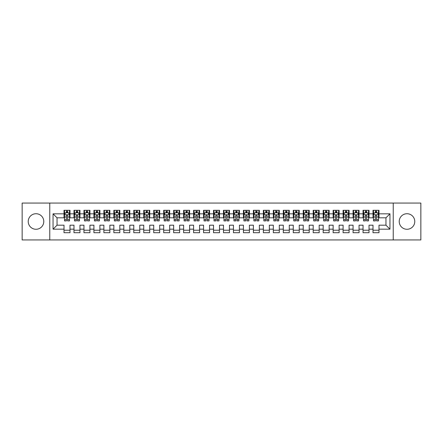 <?xml version="1.0" encoding="UTF-8"?>
<svg xmlns="http://www.w3.org/2000/svg" width="443" height="443" viewBox="0 0 443 443"><rect width="100%" height="100%" fill="white"/><g stroke="black" fill="none" stroke-linecap="round" stroke-linejoin="round"><path stroke-width="0.66" d="M406.995 213.725A7.775 7.775 0 0 0 399.221 221.5A7.775 7.775 0 0 0 406.995 229.275A7.775 7.775 0 0 0 414.77 221.5A7.775 7.775 0 0 0 406.995 213.725M36.005 213.725A7.775 7.775 0 0 0 28.23 221.5A7.775 7.775 0 0 0 36.005 229.275A7.775 7.775 0 0 0 43.779 221.5A7.775 7.775 0 0 0 36.005 213.725M393.24 239.94L420.85 239.94L420.85 203.06L393.24 203.06L393.24 239.94L49.76 239.94L49.76 203.06L22.15 203.06L22.15 239.94L49.76 239.94M393.24 203.06L49.76 203.06M53.049 229.175L53.049 213.825L64.013 213.825L64.013 217.812L57.036 217.812L57.036 225.188L53.049 229.175L64.013 229.175L64.013 232.713L69.994 232.713L69.994 229.175L73.981 229.175L73.981 232.713L79.962 232.713L79.962 229.175L83.948 229.175L83.948 232.713L89.929 232.713L89.929 229.175L93.916 229.175L93.916 232.713L99.897 232.713L99.897 229.175L103.883 229.175L103.883 232.713L109.864 232.713L109.864 229.175L113.851 229.175L113.851 232.713L119.831 232.713L119.831 229.175L123.818 229.175L123.818 232.713L129.799 232.713L129.799 229.175L133.786 229.175L133.786 232.713L139.767 232.713L139.767 229.175L143.754 229.175L143.754 232.713L149.734 232.713L149.734 229.175L153.721 229.175L153.721 232.713L159.701 232.713L159.701 229.175L163.689 229.175L163.689 232.713L169.669 232.713L169.669 229.175L173.656 229.175L173.656 232.713L179.636 232.713L179.636 229.175L183.624 229.175L183.624 232.713L189.604 232.713L189.604 229.175L193.591 229.175L193.591 232.713L199.571 232.713L199.571 229.175L203.559 229.175L203.559 232.713L209.539 232.713L209.539 229.175L213.526 229.175L213.526 232.713L219.506 232.713L219.506 229.175L223.494 229.175L223.494 232.713L229.474 232.713L229.474 229.175L233.461 229.175L233.461 232.713L239.441 232.713L239.441 229.175L243.428 229.175L243.428 232.713L249.409 232.713L249.409 229.175L253.396 229.175L253.396 232.713L259.376 232.713L259.376 229.175L263.363 229.175L263.363 232.713L269.344 232.713L269.344 229.175L273.331 229.175L273.331 232.713L279.311 232.713L279.311 229.175L283.298 229.175L283.298 232.713L289.279 232.713L289.279 229.175L293.266 229.175L293.266 232.713L299.246 232.713L299.246 229.175L303.233 229.175L303.233 232.713L309.214 232.713L309.214 229.175L313.201 229.175L313.201 232.713L319.181 232.713L319.181 229.175L323.168 229.175L323.168 232.713L329.149 232.713L329.149 229.175L333.136 229.175L333.136 232.713L339.116 232.713L339.116 229.175L343.103 229.175L343.103 232.713L349.084 232.713L349.084 229.175L353.071 229.175L353.071 232.713L359.051 232.713L359.051 229.175L363.038 229.175L363.038 232.713L369.019 232.713L369.019 229.175L373.006 229.175L373.006 232.713L378.986 232.713L378.986 225.188L385.964 225.188L385.964 217.812L378.986 217.812L378.986 213.825L389.951 213.825L389.951 229.175L378.986 229.175M378.986 213.825L378.986 210.287L373.006 210.287L373.006 213.825L369.019 213.825L369.019 210.287L363.038 210.287L363.038 213.825L359.051 213.825L359.051 210.287L353.071 210.287L353.071 213.825L349.084 213.825L349.084 210.287L343.103 210.287L343.103 213.825L339.116 213.825L339.116 210.287L333.136 210.287L333.136 213.825L329.149 213.825L329.149 210.287L323.168 210.287L323.168 213.825L319.181 213.825L319.181 210.287L313.201 210.287L313.201 213.825L309.214 213.825L309.214 210.287L303.233 210.287L303.233 213.825L299.246 213.825L299.246 210.287L293.266 210.287L293.266 213.825L289.279 213.825L289.279 210.287L283.298 210.287L283.298 213.825L279.311 213.825L279.311 210.287L273.331 210.287L273.331 213.825L269.344 213.825L269.344 210.287L263.363 210.287L263.363 213.825L259.376 213.825L259.376 210.287L253.396 210.287L253.396 213.825L249.409 213.825L249.409 210.287L243.428 210.287L243.428 213.825L239.441 213.825L239.441 210.287L233.461 210.287L233.461 213.825L229.474 213.825L229.474 210.287L223.494 210.287L223.494 213.825L219.506 213.825L219.506 210.287L213.526 210.287L213.526 213.825L209.539 213.825L209.539 210.287L203.559 210.287L203.559 213.825L199.571 213.825L199.571 210.287L193.591 210.287L193.591 213.825L189.604 213.825L189.604 210.287L183.624 210.287L183.624 213.825L179.636 213.825L179.636 210.287L173.656 210.287L173.656 213.825L169.669 213.825L169.669 210.287L163.689 210.287L163.689 213.825L159.701 213.825L159.701 210.287L153.721 210.287L153.721 213.825L149.734 213.825L149.734 210.287L143.754 210.287L143.754 213.825L139.767 213.825L139.767 210.287L133.786 210.287L133.786 213.825L129.799 213.825L129.799 210.287L123.818 210.287L123.818 213.825L119.831 213.825L119.831 210.287L113.851 210.287L113.851 213.825L109.864 213.825L109.864 210.287L103.883 210.287L103.883 213.825L99.897 213.825L99.897 210.287L93.916 210.287L93.916 213.825L89.929 213.825L89.929 210.287L83.948 210.287L83.948 213.825L79.962 213.825L79.962 210.287L73.981 210.287L73.981 213.825L69.994 213.825L69.994 210.287L64.013 210.287L64.013 213.825M369.019 229.175L369.019 225.188L373.006 225.188L373.006 229.175M389.951 213.825L385.964 217.812M359.051 229.175L359.051 225.188L363.038 225.188L363.038 229.175M373.006 213.825L373.006 217.812L369.019 217.812L369.019 213.825M349.084 229.175L349.084 225.188L353.071 225.188L353.071 229.175M363.038 213.825L363.038 217.812L359.051 217.812L359.051 213.825M339.116 229.175L339.116 225.188L343.103 225.188L343.103 229.175M353.071 213.825L353.071 217.812L349.084 217.812L349.084 213.825M329.149 229.175L329.149 225.188L333.136 225.188L333.136 229.175M343.103 213.825L343.103 217.812L339.116 217.812L339.116 213.825M319.181 229.175L319.181 225.188L323.168 225.188L323.168 229.175M333.136 213.825L333.136 217.812L329.149 217.812L329.149 213.825M309.214 229.175L309.214 225.188L313.201 225.188L313.201 229.175M323.168 213.825L323.168 217.812L319.181 217.812L319.181 213.825M299.246 229.175L299.246 225.188L303.233 225.188L303.233 229.175M313.201 213.825L313.201 217.812L309.214 217.812L309.214 213.825M289.279 229.175L289.279 225.188L293.266 225.188L293.266 229.175M303.233 213.825L303.233 217.812L299.246 217.812L299.246 213.825M279.311 229.175L279.311 225.188L283.298 225.188L283.298 229.175M293.266 213.825L293.266 217.812L289.279 217.812L289.279 213.825M269.344 229.175L269.344 225.188L273.331 225.188L273.331 229.175M283.298 213.825L283.298 217.812L279.311 217.812L279.311 213.825M259.376 229.175L259.376 225.188L263.363 225.188L263.363 229.175M273.331 213.825L273.331 217.812L269.344 217.812L269.344 213.825M249.409 229.175L249.409 225.188L253.396 225.188L253.396 229.175M263.363 213.825L263.363 217.812L259.376 217.812L259.376 213.825M239.441 229.175L239.441 225.188L243.428 225.188L243.428 229.175M253.396 213.825L253.396 217.812L249.409 217.812L249.409 213.825M229.474 229.175L229.474 225.188L233.461 225.188L233.461 229.175M243.428 213.825L243.428 217.812L239.441 217.812L239.441 213.825M219.506 229.175L219.506 225.188L223.494 225.188L223.494 229.175M233.461 213.825L233.461 217.812L229.474 217.812L229.474 213.825M209.539 229.175L209.539 225.188L213.526 225.188L213.526 229.175M223.494 213.825L223.494 217.812L219.506 217.812L219.506 213.825M199.571 229.175L199.571 225.188L203.559 225.188L203.559 229.175M213.526 213.825L213.526 217.812L209.539 217.812L209.539 213.825M189.604 229.175L189.604 225.188L193.591 225.188L193.591 229.175M203.559 213.825L203.559 217.812L199.571 217.812L199.571 213.825M179.636 229.175L179.636 225.188L183.624 225.188L183.624 229.175M193.591 213.825L193.591 217.812L189.604 217.812L189.604 213.825M169.669 229.175L169.669 225.188L173.656 225.188L173.656 229.175M183.624 213.825L183.624 217.812L179.636 217.812L179.636 213.825M159.701 229.175L159.701 225.188L163.689 225.188L163.689 229.175M173.656 213.825L173.656 217.812L169.669 217.812L169.669 213.825M149.734 229.175L149.734 225.188L153.721 225.188L153.721 229.175M163.689 213.825L163.689 217.812L159.701 217.812L159.701 213.825M139.767 229.175L139.767 225.188L143.754 225.188L143.754 229.175M153.721 213.825L153.721 217.812L149.734 217.812L149.734 213.825M129.799 229.175L129.799 225.188L133.786 225.188L133.786 229.175M143.754 213.825L143.754 217.812L139.767 217.812L139.767 213.825M119.831 229.175L119.831 225.188L123.818 225.188L123.818 229.175M133.786 213.825L133.786 217.812L129.799 217.812L129.799 213.825M109.864 229.175L109.864 225.188L113.851 225.188L113.851 229.175M123.818 213.825L123.818 217.812L119.831 217.812L119.831 213.825M99.897 229.175L99.897 225.188L103.883 225.188L103.883 229.175M113.851 213.825L113.851 217.812L109.864 217.812L109.864 213.825M89.929 229.175L89.929 225.188L93.916 225.188L93.916 229.175M103.883 213.825L103.883 217.812L99.897 217.812L99.897 213.825M79.962 229.175L79.962 225.188L83.948 225.188L83.948 229.175M93.916 213.825L93.916 217.812L89.929 217.812L89.929 213.825M69.994 229.175L69.994 225.188L73.981 225.188L73.981 229.175M83.948 213.825L83.948 217.812L79.962 217.812L79.962 213.825M57.036 225.188L64.013 225.188L64.013 229.175M73.981 213.825L73.981 217.812L69.994 217.812L69.994 213.825M373.006 212.778L373.504 212.778M378.488 212.778L378.986 212.778M363.038 212.778L363.537 212.778M368.521 212.778L369.019 212.778M353.071 212.778L353.569 212.778M358.553 212.778L359.051 212.778M343.103 212.778L343.602 212.778M348.586 212.778L349.084 212.778M333.136 212.778L333.634 212.778M338.618 212.778L339.116 212.778M323.168 212.778L323.667 212.778M328.651 212.778L329.149 212.778M313.201 212.778L313.699 212.778M318.683 212.778L319.181 212.778M303.233 212.778L303.732 212.778M308.716 212.778L309.214 212.778M293.266 212.778L293.764 212.778M298.748 212.778L299.246 212.778M283.298 212.778L283.797 212.778M288.781 212.778L289.279 212.778M273.331 212.778L273.829 212.778M278.813 212.778L279.311 212.778M263.363 212.778L263.862 212.778M268.846 212.778L269.344 212.778M253.396 212.778L253.894 212.778M258.878 212.778L259.376 212.778M243.428 212.778L243.927 212.778M248.911 212.778L249.409 212.778M233.461 212.778L233.959 212.778M238.943 212.778L239.441 212.778M223.494 212.778L223.992 212.778M228.976 212.778L229.474 212.778M213.526 212.778L214.024 212.778M219.008 212.778L219.506 212.778M203.559 212.778L204.057 212.778M209.041 212.778L209.539 212.778M193.591 212.778L194.089 212.778M199.073 212.778L199.571 212.778M183.624 212.778L184.122 212.778M189.106 212.778L189.604 212.778M173.656 212.778L174.154 212.778M179.138 212.778L179.636 212.778M163.689 212.778L164.187 212.778M169.171 212.778L169.669 212.778M153.721 212.778L154.219 212.778M159.203 212.778L159.701 212.778M143.754 212.778L144.252 212.778M149.236 212.778L149.734 212.778M133.786 212.778L134.284 212.778M139.268 212.778L139.767 212.778M123.818 212.778L124.317 212.778M129.301 212.778L129.799 212.778M113.851 212.778L114.349 212.778M119.333 212.778L119.831 212.778M103.883 212.778L104.382 212.778M109.366 212.778L109.864 212.778M93.916 212.778L94.414 212.778M99.398 212.778L99.897 212.778M83.948 212.778L84.447 212.778M89.431 212.778L89.929 212.778M73.981 212.778L74.479 212.778M79.463 212.778L79.962 212.778M64.013 212.778L64.512 212.778M69.496 212.778L69.994 212.778M64.013 230.222L69.994 230.222M73.981 230.222L79.962 230.222M83.948 230.222L89.929 230.222M93.916 230.222L99.897 230.222M103.883 230.222L109.864 230.222M113.851 230.222L119.831 230.222M123.818 230.222L129.799 230.222M133.786 230.222L139.767 230.222M143.754 230.222L149.734 230.222M153.721 230.222L159.701 230.222M163.689 230.222L169.669 230.222M173.656 230.222L179.636 230.222M183.624 230.222L189.604 230.222M193.591 230.222L199.571 230.222M203.559 230.222L209.539 230.222M213.526 230.222L219.506 230.222M223.494 230.222L229.474 230.222M233.461 230.222L239.441 230.222M243.428 230.222L249.409 230.222M253.396 230.222L259.376 230.222M263.363 230.222L269.344 230.222M273.331 230.222L279.311 230.222M283.298 230.222L289.279 230.222M293.266 230.222L299.246 230.222M303.233 230.222L309.214 230.222M313.201 230.222L319.181 230.222M323.168 230.222L329.149 230.222M333.136 230.222L339.116 230.222M343.103 230.222L349.084 230.222M353.071 230.222L359.051 230.222M363.038 230.222L369.019 230.222M373.006 230.222L378.986 230.222M53.049 213.825L57.036 217.812M385.964 225.188L389.951 229.175M67.602 211.582L66.406 211.582M69.496 219.65L67.602 219.65L67.602 220.902L69.496 220.902L69.496 214.822L68.499 212.828L65.509 212.828L64.512 214.822L64.512 220.902L66.406 220.902L66.406 219.65L64.512 219.65M64.512 214.822L64.512 210.287M69.496 214.822L69.496 210.287M66.406 212.828L66.406 210.287M67.602 210.287L67.602 212.828M67.602 219.65L67.602 215.569C67.203 214.8 66.804 214.8 66.406 215.569L66.406 219.65M67.602 212.778L66.406 212.778M77.569 211.582L76.373 211.582M79.463 219.65L77.569 219.65L77.569 220.902L79.463 220.902L79.463 214.822L78.466 212.828L75.476 212.828L74.479 214.822L74.479 220.902L76.373 220.902L76.373 219.65L74.479 219.65M74.479 214.822L74.479 210.287M79.463 214.822L79.463 210.287M76.373 212.828L76.373 210.287M77.569 210.287L77.569 212.828M77.569 219.65L77.569 215.569C77.171 214.8 76.772 214.8 76.373 215.569L76.373 219.65M77.569 212.778L76.373 212.778M87.537 211.582L86.341 211.582M89.431 219.65L87.537 219.65L87.537 220.902L89.431 220.902L89.431 214.822L88.434 212.828L85.444 212.828L84.447 214.822L84.447 220.902L86.341 220.902L86.341 219.65L84.447 219.65M84.447 214.822L84.447 210.287M89.431 214.822L89.431 210.287M86.341 212.828L86.341 210.287M87.537 210.287L87.537 212.828M87.537 219.65L87.537 215.569C87.138 214.8 86.739 214.8 86.341 215.569L86.341 219.65M87.537 212.778L86.341 212.778M97.504 211.582L96.308 211.582M99.398 219.65L97.504 219.65L97.504 220.902L99.398 220.902L99.398 214.822L98.401 212.828L95.411 212.828L94.414 214.822L94.414 220.902L96.308 220.902L96.308 219.65L94.414 219.65M94.414 214.822L94.414 210.287M99.398 214.822L99.398 210.287M96.308 212.828L96.308 210.287M97.504 210.287L97.504 212.828M97.504 219.65L97.504 215.569C97.106 214.8 96.707 214.8 96.308 215.569L96.308 219.65M97.504 212.778L96.308 212.778M107.472 211.582L106.276 211.582M109.366 219.65L107.472 219.65L107.472 220.902L109.366 220.902L109.366 214.822L108.369 212.828L105.379 212.828L104.382 214.822L104.382 220.902L106.276 220.902L106.276 219.65L104.382 219.65M104.382 214.822L104.382 210.287M109.366 214.822L109.366 210.287M106.276 212.828L106.276 210.287M107.472 210.287L107.472 212.828M107.472 219.65L107.472 215.569C107.073 214.8 106.674 214.8 106.276 215.569L106.276 219.65M107.472 212.778L106.276 212.778M117.439 211.582L116.243 211.582M119.333 219.65L117.439 219.65L117.439 220.902L119.333 220.902L119.333 214.822L118.336 212.828L115.346 212.828L114.349 214.822L114.349 220.902L116.243 220.902L116.243 219.65L114.349 219.65M114.349 214.822L114.349 210.287M119.333 214.822L119.333 210.287M116.243 212.828L116.243 210.287M117.439 210.287L117.439 212.828M117.439 219.65L117.439 215.569C117.041 214.8 116.642 214.8 116.243 215.569L116.243 219.65M117.439 212.778L116.243 212.778M127.407 211.582L126.211 211.582M129.301 219.65L127.407 219.65L127.407 220.902L129.301 220.902L129.301 214.822L128.304 212.828L125.314 212.828L124.317 214.822L124.317 220.902L126.211 220.902L126.211 219.65L124.317 219.65M124.317 214.822L124.317 210.287M129.301 214.822L129.301 210.287M126.211 212.828L126.211 210.287M127.407 210.287L127.407 212.828M127.407 219.65L127.407 215.569C127.008 214.8 126.609 214.8 126.211 215.569L126.211 219.65M127.407 212.778L126.211 212.778M137.374 211.582L136.178 211.582M139.268 219.65L137.374 219.65L137.374 220.902L139.268 220.902L139.268 214.822L138.271 212.828L135.281 212.828L134.284 214.822L134.284 220.902L136.178 220.902L136.178 219.65L134.284 219.65M134.284 214.822L134.284 210.287M139.268 214.822L139.268 210.287M136.178 212.828L136.178 210.287M137.374 210.287L137.374 212.828M137.374 219.65L137.374 215.569C136.976 214.8 136.577 214.8 136.178 215.569L136.178 219.65M137.374 212.778L136.178 212.778M147.342 211.582L146.146 211.582M149.236 219.65L147.342 219.65L147.342 220.902L149.236 220.902L149.236 214.822L148.239 212.828L145.249 212.828L144.252 214.822L144.252 220.902L146.146 220.902L146.146 219.65L144.252 219.65M144.252 214.822L144.252 210.287M149.236 214.822L149.236 210.287M146.146 212.828L146.146 210.287M147.342 210.287L147.342 212.828M147.342 219.65L147.342 215.569C146.943 214.8 146.544 214.8 146.146 215.569L146.146 219.65M147.342 212.778L146.146 212.778M157.309 211.582L156.113 211.582M159.203 219.65L157.309 219.65L157.309 220.902L159.203 220.902L159.203 214.822L158.206 212.828L155.216 212.828L154.219 214.822L154.219 220.902L156.113 220.902L156.113 219.65L154.219 219.65M154.219 214.822L154.219 210.287M159.203 214.822L159.203 210.287M156.113 212.828L156.113 210.287M157.309 210.287L157.309 212.828M157.309 219.65L157.309 215.569C156.911 214.8 156.512 214.8 156.113 215.569L156.113 219.65M157.309 212.778L156.113 212.778M167.277 211.582L166.081 211.582M169.171 219.65L167.277 219.65L167.277 220.902L169.171 220.902L169.171 214.822L168.174 212.828L165.184 212.828L164.187 214.822L164.187 220.902L166.081 220.902L166.081 219.65L164.187 219.65M164.187 214.822L164.187 210.287M169.171 214.822L169.171 210.287M166.081 212.828L166.081 210.287M167.277 210.287L167.277 212.828M167.277 219.65L167.277 215.569C166.878 214.8 166.479 214.8 166.081 215.569L166.081 219.65M167.277 212.778L166.081 212.778M177.244 211.582L176.048 211.582M179.138 219.65L177.244 219.65L177.244 220.902L179.138 220.902L179.138 214.822L178.141 212.828L175.151 212.828L174.154 214.822L174.154 220.902L176.048 220.902L176.048 219.65L174.154 219.65M174.154 214.822L174.154 210.287M179.138 214.822L179.138 210.287M176.048 212.828L176.048 210.287M177.244 210.287L177.244 212.828M177.244 219.65L177.244 215.569C176.846 214.8 176.447 214.8 176.048 215.569L176.048 219.65M177.244 212.778L176.048 212.778M187.212 211.582L186.016 211.582M189.106 219.65L187.212 219.65L187.212 220.902L189.106 220.902L189.106 214.822L188.109 212.828L185.119 212.828L184.122 214.822L184.122 220.902L186.016 220.902L186.016 219.65L184.122 219.65M184.122 214.822L184.122 210.287M189.106 214.822L189.106 210.287M186.016 212.828L186.016 210.287M187.212 210.287L187.212 212.828M187.212 219.65L187.212 215.569C186.813 214.8 186.414 214.8 186.016 215.569L186.016 219.65M187.212 212.778L186.016 212.778M197.179 211.582L195.983 211.582M199.073 219.65L197.179 219.65L197.179 220.902L199.073 220.902L199.073 214.822L198.076 212.828L195.086 212.828L194.089 214.822L194.089 220.902L195.983 220.902L195.983 219.65L194.089 219.65M194.089 214.822L194.089 210.287M199.073 214.822L199.073 210.287M195.983 212.828L195.983 210.287M197.179 210.287L197.179 212.828M197.179 219.65L197.179 215.569C196.781 214.8 196.382 214.8 195.983 215.569L195.983 219.65M197.179 212.778L195.983 212.778M207.147 211.582L205.951 211.582M209.041 219.65L207.147 219.65L207.147 220.902L209.041 220.902L209.041 214.822L208.044 212.828L205.054 212.828L204.057 214.822L204.057 220.902L205.951 220.902L205.951 219.65L204.057 219.65M204.057 214.822L204.057 210.287M209.041 214.822L209.041 210.287M205.951 212.828L205.951 210.287M207.147 210.287L207.147 212.828M207.147 219.65L207.147 215.569C206.748 214.8 206.349 214.8 205.951 215.569L205.951 219.65M207.147 212.778L205.951 212.778M217.114 211.582L215.918 211.582M219.008 219.65L217.114 219.65L217.114 220.902L219.008 220.902L219.008 214.822L218.011 212.828L215.021 212.828L214.024 214.822L214.024 220.902L215.918 220.902L215.918 219.65L214.024 219.65M214.024 214.822L214.024 210.287M219.008 214.822L219.008 210.287M215.918 212.828L215.918 210.287M217.114 210.287L217.114 212.828M217.114 219.65L217.114 215.569C216.716 214.8 216.317 214.8 215.918 215.569L215.918 219.65M217.114 212.778L215.918 212.778M227.082 211.582L225.886 211.582M228.976 219.65L227.082 219.65L227.082 220.902L228.976 220.902L228.976 214.822L227.979 212.828L224.989 212.828L223.992 214.822L223.992 220.902L225.886 220.902L225.886 219.65L223.992 219.65M223.992 214.822L223.992 210.287M228.976 214.822L228.976 210.287M225.886 212.828L225.886 210.287M227.082 210.287L227.082 212.828M227.082 219.65L227.082 215.569C226.683 214.8 226.284 214.8 225.886 215.569L225.886 219.65M227.082 212.778L225.886 212.778M237.049 211.582L235.853 211.582M238.943 219.65L237.049 219.65L237.049 220.902L238.943 220.902L238.943 214.822L237.946 212.828L234.956 212.828L233.959 214.822L233.959 220.902L235.853 220.902L235.853 219.65L233.959 219.65M233.959 214.822L233.959 210.287M238.943 214.822L238.943 210.287M235.853 212.828L235.853 210.287M237.049 210.287L237.049 212.828M237.049 219.65L237.049 215.569C236.651 214.8 236.252 214.8 235.853 215.569L235.853 219.65M237.049 212.778L235.853 212.778M247.017 211.582L245.821 211.582M248.911 219.65L247.017 219.65L247.017 220.902L248.911 220.902L248.911 214.822L247.914 212.828L244.924 212.828L243.927 214.822L243.927 220.902L245.821 220.902L245.821 219.65L243.927 219.65M243.927 214.822L243.927 210.287M248.911 214.822L248.911 210.287M245.821 212.828L245.821 210.287M247.017 210.287L247.017 212.828M247.017 219.65L247.017 215.569C246.618 214.8 246.219 214.8 245.821 215.569L245.821 219.65M247.017 212.778L245.821 212.778M256.984 211.582L255.788 211.582M258.878 219.65L256.984 219.65L256.984 220.902L258.878 220.902L258.878 214.822L257.881 212.828L254.891 212.828L253.894 214.822L253.894 220.902L255.788 220.902L255.788 219.65L253.894 219.65M253.894 214.822L253.894 210.287M258.878 214.822L258.878 210.287M255.788 212.828L255.788 210.287M256.984 210.287L256.984 212.828M256.984 219.65L256.984 215.569C256.586 214.8 256.187 214.8 255.788 215.569L255.788 219.65M256.984 212.778L255.788 212.778M266.952 211.582L265.756 211.582M268.846 219.65L266.952 219.65L266.952 220.902L268.846 220.902L268.846 214.822L267.849 212.828L264.859 212.828L263.862 214.822L263.862 220.902L265.756 220.902L265.756 219.65L263.862 219.65M263.862 214.822L263.862 210.287M268.846 214.822L268.846 210.287M265.756 212.828L265.756 210.287M266.952 210.287L266.952 212.828M266.952 219.65L266.952 215.569C266.553 214.8 266.154 214.8 265.756 215.569L265.756 219.65M266.952 212.778L265.756 212.778M276.919 211.582L275.723 211.582M278.813 219.65L276.919 219.65L276.919 220.902L278.813 220.902L278.813 214.822L277.816 212.828L274.826 212.828L273.829 214.822L273.829 220.902L275.723 220.902L275.723 219.65L273.829 219.65M273.829 214.822L273.829 210.287M278.813 214.822L278.813 210.287M275.723 212.828L275.723 210.287M276.919 210.287L276.919 212.828M276.919 219.65L276.919 215.569C276.521 214.8 276.122 214.8 275.723 215.569L275.723 219.65M276.919 212.778L275.723 212.778M286.887 211.582L285.691 211.582M288.781 219.65L286.887 219.65L286.887 220.902L288.781 220.902L288.781 214.822L287.784 212.828L284.794 212.828L283.797 214.822L283.797 220.902L285.691 220.902L285.691 219.65L283.797 219.65M283.797 214.822L283.797 210.287M288.781 214.822L288.781 210.287M285.691 212.828L285.691 210.287M286.887 210.287L286.887 212.828M286.887 219.65L286.887 215.569C286.488 214.8 286.089 214.8 285.691 215.569L285.691 219.65M286.887 212.778L285.691 212.778M296.854 211.582L295.658 211.582M298.748 219.65L296.854 219.65L296.854 220.902L298.748 220.902L298.748 214.822L297.751 212.828L294.761 212.828L293.764 214.822L293.764 220.902L295.658 220.902L295.658 219.65L293.764 219.65M293.764 214.822L293.764 210.287M298.748 214.822L298.748 210.287M295.658 212.828L295.658 210.287M296.854 210.287L296.854 212.828M296.854 219.65L296.854 215.569C296.456 214.8 296.057 214.8 295.658 215.569L295.658 219.65M296.854 212.778L295.658 212.778M306.822 211.582L305.626 211.582M308.716 219.65L306.822 219.65L306.822 220.902L308.716 220.902L308.716 214.822L307.719 212.828L304.729 212.828L303.732 214.822L303.732 220.902L305.626 220.902L305.626 219.65L303.732 219.65M303.732 214.822L303.732 210.287M308.716 214.822L308.716 210.287M305.626 212.828L305.626 210.287M306.822 210.287L306.822 212.828M306.822 219.65L306.822 215.569C306.423 214.8 306.024 214.8 305.626 215.569L305.626 219.65M306.822 212.778L305.626 212.778M316.789 211.582L315.593 211.582M318.683 219.65L316.789 219.65L316.789 220.902L318.683 220.902L318.683 214.822L317.686 212.828L314.696 212.828L313.699 214.822L313.699 220.902L315.593 220.902L315.593 219.65L313.699 219.65M313.699 214.822L313.699 210.287M318.683 214.822L318.683 210.287M315.593 212.828L315.593 210.287M316.789 210.287L316.789 212.828M316.789 219.65L316.789 215.569C316.391 214.8 315.992 214.8 315.593 215.569L315.593 219.65M316.789 212.778L315.593 212.778M326.757 211.582L325.561 211.582M328.651 219.65L326.757 219.65L326.757 220.902L328.651 220.902L328.651 214.822L327.654 212.828L324.664 212.828L323.667 214.822L323.667 220.902L325.561 220.902L325.561 219.65L323.667 219.65M323.667 214.822L323.667 210.287M328.651 214.822L328.651 210.287M325.561 212.828L325.561 210.287M326.757 210.287L326.757 212.828M326.757 219.65L326.757 215.569C326.358 214.8 325.959 214.8 325.561 215.569L325.561 219.65M326.757 212.778L325.561 212.778M336.724 211.582L335.528 211.582M338.618 219.65L336.724 219.65L336.724 220.902L338.618 220.902L338.618 214.822L337.621 212.828L334.631 212.828L333.634 214.822L333.634 220.902L335.528 220.902L335.528 219.65L333.634 219.65M333.634 214.822L333.634 210.287M338.618 214.822L338.618 210.287M335.528 212.828L335.528 210.287M336.724 210.287L336.724 212.828M336.724 219.65L336.724 215.569C336.326 214.8 335.927 214.8 335.528 215.569L335.528 219.65M336.724 212.778L335.528 212.778M346.692 211.582L345.496 211.582M348.586 219.65L346.692 219.65L346.692 220.902L348.586 220.902L348.586 214.822L347.589 212.828L344.599 212.828L343.602 214.822L343.602 220.902L345.496 220.902L345.496 219.65L343.602 219.65M343.602 214.822L343.602 210.287M348.586 214.822L348.586 210.287M345.496 212.828L345.496 210.287M346.692 210.287L346.692 212.828M346.692 219.65L346.692 215.569C346.293 214.8 345.894 214.8 345.496 215.569L345.496 219.65M346.692 212.778L345.496 212.778M356.659 211.582L355.463 211.582M358.553 219.65L356.659 219.65L356.659 220.902L358.553 220.902L358.553 214.822L357.556 212.828L354.566 212.828L353.569 214.822L353.569 220.902L355.463 220.902L355.463 219.65L353.569 219.65M353.569 214.822L353.569 210.287M358.553 214.822L358.553 210.287M355.463 212.828L355.463 210.287M356.659 210.287L356.659 212.828M356.659 219.65L356.659 215.569C356.261 214.8 355.862 214.8 355.463 215.569L355.463 219.65M356.659 212.778L355.463 212.778M366.627 211.582L365.431 211.582M368.521 219.65L366.627 219.65L366.627 220.902L368.521 220.902L368.521 214.822L367.524 212.828L364.534 212.828L363.537 214.822L363.537 220.902L365.431 220.902L365.431 219.65L363.537 219.65M363.537 214.822L363.537 210.287M368.521 214.822L368.521 210.287M365.431 212.828L365.431 210.287M366.627 210.287L366.627 212.828M366.627 219.65L366.627 215.569C366.228 214.8 365.829 214.8 365.431 215.569L365.431 219.65M366.627 212.778L365.431 212.778M376.594 211.582L375.398 211.582M378.488 219.65L376.594 219.65L376.594 220.902L378.488 220.902L378.488 214.822L377.491 212.828L374.501 212.828L373.504 214.822L373.504 220.902L375.398 220.902L375.398 219.65L373.504 219.65M373.504 214.822L373.504 210.287M378.488 214.822L378.488 210.287M375.398 212.828L375.398 210.287M376.594 210.287L376.594 212.828M376.594 219.65L376.594 215.569C376.196 214.8 375.797 214.8 375.398 215.569L375.398 219.65M376.594 212.778L375.398 212.778M69.473 214.772L64.54 214.772M64.512 212.95L65.448 212.95M68.56 212.95L69.496 212.95M66.406 216.981L64.512 216.981M69.496 216.981L67.602 216.981M67.602 212.219L66.406 212.219M79.441 214.772L74.507 214.772M74.479 212.95L75.415 212.95M78.527 212.95L79.463 212.95M76.373 216.981L74.479 216.981M79.463 216.981L77.569 216.981M77.569 212.219L76.373 212.219M89.408 214.772L84.475 214.772M84.447 212.95L85.383 212.95M88.495 212.95L89.431 212.95M86.341 216.981L84.447 216.981M89.431 216.981L87.537 216.981M87.537 212.219L86.341 212.219M99.376 214.772L94.442 214.772M94.414 212.95L95.35 212.95M98.462 212.95L99.398 212.95M96.308 216.981L94.414 216.981M99.398 216.981L97.504 216.981M97.504 212.219L96.308 212.219M109.343 214.772L104.41 214.772M104.382 212.95L105.318 212.95M108.43 212.95L109.366 212.95M106.276 216.981L104.382 216.981M109.366 216.981L107.472 216.981M107.472 212.219L106.276 212.219M119.311 214.772L114.377 214.772M114.349 212.95L115.285 212.95M118.397 212.95L119.333 212.95M116.243 216.981L114.349 216.981M119.333 216.981L117.439 216.981M117.439 212.219L116.243 212.219M129.278 214.772L124.345 214.772M124.317 212.95L125.253 212.95M128.365 212.95L129.301 212.95M126.211 216.981L124.317 216.981M129.301 216.981L127.407 216.981M127.407 212.219L126.211 212.219M139.246 214.772L134.312 214.772M134.284 212.95L135.22 212.95M138.332 212.95L139.268 212.95M136.178 216.981L134.284 216.981M139.268 216.981L137.374 216.981M137.374 212.219L136.178 212.219M149.213 214.772L144.28 214.772M144.252 212.95L145.188 212.95M148.3 212.95L149.236 212.95M146.146 216.981L144.252 216.981M149.236 216.981L147.342 216.981M147.342 212.219L146.146 212.219M159.181 214.772L154.247 214.772M154.219 212.95L155.155 212.95M158.267 212.95L159.203 212.95M156.113 216.981L154.219 216.981M159.203 216.981L157.309 216.981M157.309 212.219L156.113 212.219M169.148 214.772L164.215 214.772M164.187 212.95L165.123 212.95M168.235 212.95L169.171 212.95M166.081 216.981L164.187 216.981M169.171 216.981L167.277 216.981M167.277 212.219L166.081 212.219M179.116 214.772L174.182 214.772M174.154 212.95L175.09 212.95M178.202 212.95L179.138 212.95M176.048 216.981L174.154 216.981M179.138 216.981L177.244 216.981M177.244 212.219L176.048 212.219M189.083 214.772L184.15 214.772M184.122 212.95L185.058 212.95M188.17 212.95L189.106 212.95M186.016 216.981L184.122 216.981M189.106 216.981L187.212 216.981M187.212 212.219L186.016 212.219M199.051 214.772L194.117 214.772M194.089 212.95L195.025 212.95M198.137 212.95L199.073 212.95M195.983 216.981L194.089 216.981M199.073 216.981L197.179 216.981M197.179 212.219L195.983 212.219M209.018 214.772L204.085 214.772M204.057 212.95L204.993 212.95M208.105 212.95L209.041 212.95M205.951 216.981L204.057 216.981M209.041 216.981L207.147 216.981M207.147 212.219L205.951 212.219M218.986 214.772L214.052 214.772M214.024 212.95L214.96 212.95M218.072 212.95L219.008 212.95M215.918 216.981L214.024 216.981M219.008 216.981L217.114 216.981M217.114 212.219L215.918 212.219M228.953 214.772L224.02 214.772M223.992 212.95L224.928 212.95M228.04 212.95L228.976 212.95M225.886 216.981L223.992 216.981M228.976 216.981L227.082 216.981M227.082 212.219L225.886 212.219M238.921 214.772L233.987 214.772M233.959 212.95L234.895 212.95M238.007 212.95L238.943 212.95M235.853 216.981L233.959 216.981M238.943 216.981L237.049 216.981M237.049 212.219L235.853 212.219M248.888 214.772L243.955 214.772M243.927 212.95L244.863 212.95M247.975 212.95L248.911 212.95M245.821 216.981L243.927 216.981M248.911 216.981L247.017 216.981M247.017 212.219L245.821 212.219M258.856 214.772L253.922 214.772M253.894 212.95L254.83 212.95M257.942 212.95L258.878 212.95M255.788 216.981L253.894 216.981M258.878 216.981L256.984 216.981M256.984 212.219L255.788 212.219M268.823 214.772L263.89 214.772M263.862 212.95L264.798 212.95M267.91 212.95L268.846 212.95M265.756 216.981L263.862 216.981M268.846 216.981L266.952 216.981M266.952 212.219L265.756 212.219M278.791 214.772L273.857 214.772M273.829 212.95L274.765 212.95M277.877 212.95L278.813 212.95M275.723 216.981L273.829 216.981M278.813 216.981L276.919 216.981M276.919 212.219L275.723 212.219M288.758 214.772L283.825 214.772M283.797 212.95L284.733 212.95M287.845 212.95L288.781 212.95M285.691 216.981L283.797 216.981M288.781 216.981L286.887 216.981M286.887 212.219L285.691 212.219M298.726 214.772L293.792 214.772M293.764 212.95L294.7 212.95M297.812 212.95L298.748 212.95M295.658 216.981L293.764 216.981M298.748 216.981L296.854 216.981M296.854 212.219L295.658 212.219M308.693 214.772L303.76 214.772M303.732 212.95L304.668 212.95M307.78 212.95L308.716 212.95M305.626 216.981L303.732 216.981M308.716 216.981L306.822 216.981M306.822 212.219L305.626 212.219M318.661 214.772L313.727 214.772M313.699 212.95L314.635 212.95M317.747 212.95L318.683 212.95M315.593 216.981L313.699 216.981M318.683 216.981L316.789 216.981M316.789 212.219L315.593 212.219M328.628 214.772L323.695 214.772M323.667 212.95L324.603 212.95M327.715 212.95L328.651 212.95M325.561 216.981L323.667 216.981M328.651 216.981L326.757 216.981M326.757 212.219L325.561 212.219M338.596 214.772L333.662 214.772M333.634 212.95L334.57 212.95M337.682 212.95L338.618 212.95M335.528 216.981L333.634 216.981M338.618 216.981L336.724 216.981M336.724 212.219L335.528 212.219M348.563 214.772L343.63 214.772M343.602 212.95L344.538 212.95M347.65 212.95L348.586 212.95M345.496 216.981L343.602 216.981M348.586 216.981L346.692 216.981M346.692 212.219L345.496 212.219M358.531 214.772L353.597 214.772M353.569 212.95L354.505 212.95M357.617 212.95L358.553 212.95M355.463 216.981L353.569 216.981M358.553 216.981L356.659 216.981M356.659 212.219L355.463 212.219M368.498 214.772L363.565 214.772M363.537 212.95L364.473 212.95M367.585 212.95L368.521 212.95M365.431 216.981L363.537 216.981M368.521 216.981L366.627 216.981M366.627 212.219L365.431 212.219M378.466 214.772L373.532 214.772M373.504 212.95L374.44 212.95M377.552 212.95L378.488 212.95M375.398 216.981L373.504 216.981M378.488 216.981L376.594 216.981M376.594 212.219L375.398 212.219"/></g></svg>
